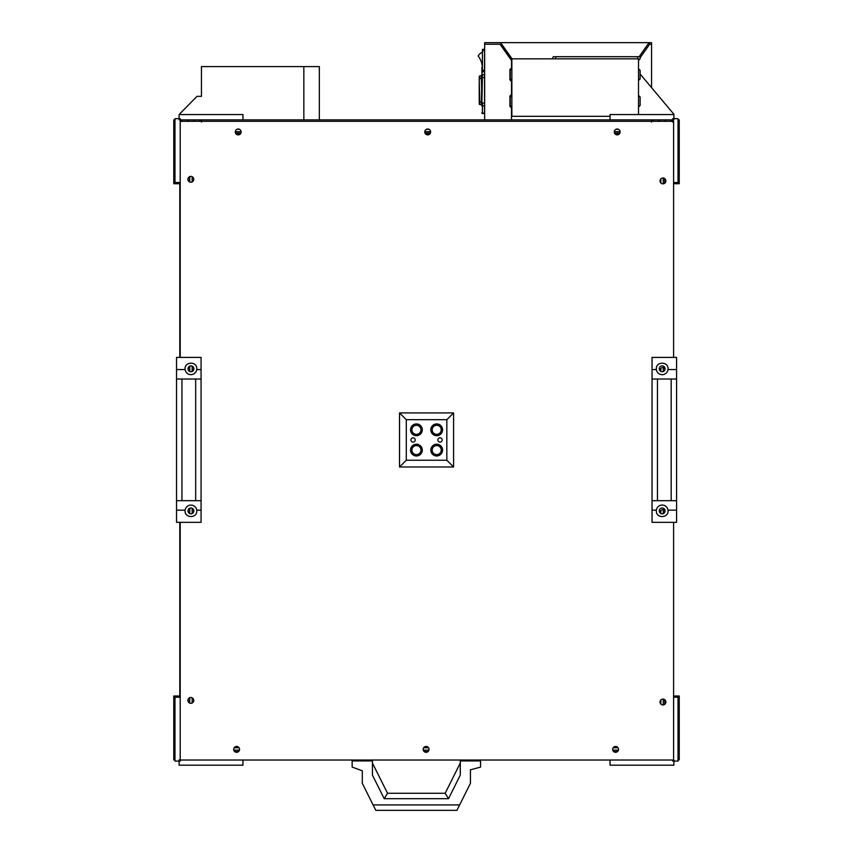<?xml version="1.0" encoding="UTF-8"?>
<svg xmlns="http://www.w3.org/2000/svg" width="853" height="853" viewBox="0 0 853 853"><rect width="100%" height="100%" fill="white"/><g stroke="black" fill="none" stroke-linecap="round" stroke-linejoin="round"><path stroke-width="1.28" d="M179.802 697.2L179.802 522.324M179.802 357.407L179.802 182.521M670.639 119.868L665.553 119.868L664.754 121.307M659.401 121.307L658.559 119.868L659.401 120.7L658.559 119.868L659.401 120.7L658.559 119.868L659.401 120.7L658.559 119.868L653.569 119.868L651.436 122L653.409 119.868M672.473 121.073L671.951 120.39M670.554 119.868L672.686 122M665.553 179.578L665.553 182.275L665.553 179.578M665.553 700.654L665.553 703.362L665.553 700.654M664.722 178.586L664.722 183.267M664.722 368.069L664.722 370.255M664.722 510.19L664.722 512.376M664.722 699.673L664.722 704.354M660.84 178.917L660.84 182.947M660.84 368.4L660.84 371.407M660.84 510.51L660.84 513.517M660.84 699.993L660.84 704.024M663.239 178.01L663.239 183.843L663.261 178.021M663.239 367.494L663.239 371.535L663.261 367.504M663.261 513.634L663.261 509.614L663.239 513.645M663.239 699.097L663.239 704.919L663.261 699.097M193.599 178.32L193.599 180.324M193.599 367.803L193.599 369.807M193.599 509.913L193.599 511.917M193.599 699.396L193.599 701.401M192.16 176.699L192.16 181.934M192.16 366.182L192.16 371.418M192.16 508.303L192.16 513.538M192.16 697.786L192.16 703.021M189.739 182.03L189.739 176.614L189.761 182.041M189.761 366.118L189.761 371.492L189.739 366.129M189.761 508.239L189.761 513.602L189.739 508.249M189.739 703.107L189.739 697.69L189.761 703.117M188.278 177.914L188.278 180.719M188.278 367.568L188.278 370.042M188.278 509.678L188.278 512.152M188.278 699.002L188.278 701.806M188.246 121.307L187.447 119.868L188.278 120.7L187.447 119.868L188.278 120.7L187.447 119.868L188.278 120.7L187.447 119.868L182.446 119.868L180.314 122M200.231 120.017L199.431 119.868L200.231 120.017M199.591 119.868L201.564 122L199.431 119.868L194.441 119.868L193.599 121.307M180.527 121.073L181.049 120.39M234.202 747.718L239.021 747.718M423.696 747.718L428.515 747.718M613.179 747.718L617.998 747.718M233.786 750.118L239.448 750.118M423.269 750.118L428.931 750.118M612.753 750.118L618.414 750.118M233.786 750.139L239.437 750.139M423.28 750.139L428.931 750.139M612.763 750.139L618.414 750.139M234.714 751.6L238.52 751.6M424.197 751.6L428.014 751.6M613.68 751.6L617.497 751.6M651.415 121.979L651.415 119.846M619.321 133.974L615.088 133.974M429.837 133.974L425.594 133.974M240.343 133.974L236.11 133.974M619.875 133.132L614.523 133.132M430.392 133.132L425.039 133.132M240.909 133.132L235.556 133.132M620.12 131.693L614.288 131.693M430.626 131.693L424.805 131.693M241.143 131.693L235.311 131.693M618.436 129.293L615.962 129.293M428.952 129.293L426.479 129.293M239.469 129.293L236.995 129.293M618.372 129.261L616.026 129.261M428.888 129.261L426.543 129.261M239.405 129.261L237.059 129.261M201.596 119.846L201.596 121.979M610.044 119.868L610.044 114.547L610.044 119.868L673.902 119.868L179.098 119.868L179.098 114.547L242.956 114.547L242.956 119.868M235.3 131.948A2.932 2.932 0 0 0 239.693 134.486A2.932 2.932 0 0 0 239.693 129.411A2.932 2.932 0 0 0 235.3 131.948M180.207 522.324L180.207 760.023L673.603 760.023L673.603 522.324M673.603 357.407L673.603 121.307L180.207 121.307L180.207 357.407M424.783 131.948A2.932 2.932 0 0 0 429.176 134.486A2.932 2.932 0 0 0 429.176 129.411A2.932 2.932 0 0 0 424.783 131.948M660.03 180.932A2.932 2.932 0 0 0 664.423 183.459A2.932 2.932 0 0 0 664.423 178.394A2.932 2.932 0 0 0 660.03 180.932M665.073 510.499A2.932 2.932 0 0 0 660.062 512.941M612.657 749.371A2.932 2.932 0 0 0 617.05 751.909A2.932 2.932 0 0 0 617.05 746.844A2.932 2.932 0 0 0 612.657 749.371M233.69 749.371A2.932 2.932 0 0 0 238.083 751.909A2.932 2.932 0 0 0 238.083 746.844A2.932 2.932 0 0 0 233.69 749.371M190.837 513.847A2.932 2.932 0 0 0 193.78 510.968A2.932 2.932 0 0 0 190.944 507.993M187.927 179.322A2.932 2.932 0 0 0 192.309 181.849A2.932 2.932 0 0 0 192.309 176.784A2.932 2.932 0 0 0 187.927 179.322M190.837 371.727A2.932 2.932 0 0 0 193.78 368.859A2.932 2.932 0 0 0 190.944 365.873M187.927 700.398A2.932 2.932 0 0 0 192.309 702.936A2.932 2.932 0 0 0 192.309 697.861A2.932 2.932 0 0 0 187.927 700.398M423.173 749.371A2.932 2.932 0 0 0 427.566 751.909A2.932 2.932 0 0 0 427.566 746.844A2.932 2.932 0 0 0 423.173 749.371M660.03 702.008A2.932 2.932 0 0 0 664.423 704.546A2.932 2.932 0 0 0 664.423 699.471A2.932 2.932 0 0 0 660.03 702.008M665.073 368.389A2.932 2.932 0 0 0 660.062 370.831M614.277 131.948A2.932 2.932 0 0 0 618.66 134.486A2.932 2.932 0 0 0 618.66 129.411A2.932 2.932 0 0 0 614.277 131.948M176.539 500.69L181.945 500.69L181.945 379.031L176.539 379.031L176.539 522.324L201.073 522.324L201.073 510.158L196.734 510.158L196.787 510.915C197.032 518.933 183.843 518.07 185.133 510.158L176.539 510.158M176.539 369.573L185.133 369.573C183.843 361.651 197.032 360.787 196.787 368.805L196.734 369.573L201.073 369.573L201.073 357.407L176.539 357.407L176.539 379.031M195.668 379.031L195.668 500.69L201.073 500.69L201.073 379.031L181.945 379.031M201.073 500.69L201.073 510.158M201.073 369.573L201.073 379.031M196.734 369.573A5.854 5.854 0 0 1 185.133 369.573M185.133 510.158A5.854 5.854 0 0 1 196.734 510.158M193.866 510.915A2.932 2.932 0 0 0 189.473 508.388A2.932 2.932 0 0 0 189.473 513.453A2.932 2.932 0 0 0 193.866 510.915M193.866 368.805A2.932 2.932 0 0 0 189.473 366.268A2.932 2.932 0 0 0 189.473 371.343A2.932 2.932 0 0 0 193.866 368.805M181.945 500.69L195.668 500.69M676.578 500.69L671.172 500.69L671.172 379.031L676.578 379.031L676.578 522.324L652.044 522.324L652.044 510.158L656.373 510.158L656.33 510.915C656.085 518.933 669.274 518.07 667.984 510.158L676.578 510.158M676.578 369.573L667.984 369.573C669.274 361.651 656.085 360.787 656.33 368.805L656.373 369.573L652.044 369.573L652.044 357.407L676.578 357.407L676.578 379.031M657.45 379.031L657.45 500.69L652.044 500.69L652.044 379.031L671.172 379.031M652.044 369.573L652.044 379.031M652.044 500.69L652.044 510.158M656.373 369.573A5.854 5.854 0 0 0 667.984 369.573M667.984 510.158A5.854 5.854 0 0 0 656.373 510.158M659.252 510.915A2.932 2.932 0 0 1 663.645 508.388A2.932 2.932 0 0 1 663.645 513.453A2.932 2.932 0 0 1 659.252 510.915M659.252 368.805A2.932 2.932 0 0 1 663.645 366.268A2.932 2.932 0 0 1 663.645 371.343A2.932 2.932 0 0 1 659.252 368.805M671.172 500.69L657.45 500.69M446.833 419.676L406.284 419.676L406.284 460.236L446.833 460.236L446.833 419.676L453.593 412.927L453.593 466.996L399.524 466.996L399.524 412.927L453.593 412.927M440.041 442.089A2.132 2.132 0 0 0 441.886 438.89A2.132 2.132 0 0 0 438.197 438.89A2.132 2.132 0 0 0 440.041 442.089M416.413 444.221A5.875 5.875 0 0 0 411.327 453.028A5.875 5.875 0 0 0 421.51 453.028A5.875 5.875 0 0 0 416.413 444.221M416.413 423.941A5.875 5.875 0 0 0 411.327 432.759A5.875 5.875 0 0 0 421.51 432.759A5.875 5.875 0 0 0 416.413 423.941M436.693 423.941A5.875 5.875 0 0 0 431.607 432.759A5.875 5.875 0 0 0 441.779 432.759A5.875 5.875 0 0 0 436.693 423.941M436.693 444.221A5.875 5.875 0 0 0 431.607 453.028A5.875 5.875 0 0 0 441.779 453.028A5.875 5.875 0 0 0 436.693 444.221M413.076 442.089A2.132 2.132 0 0 0 414.921 438.89A2.132 2.132 0 0 0 411.231 438.89A2.132 2.132 0 0 0 413.076 442.089M436.693 445.575A4.521 4.521 0 0 1 440.617 452.357A4.521 4.521 0 0 1 432.78 452.357A4.521 4.521 0 0 1 436.693 445.575M416.413 445.575A4.521 4.521 0 0 1 420.337 452.357A4.521 4.521 0 0 1 412.5 452.357A4.521 4.521 0 0 1 416.413 445.575M436.693 425.295A4.521 4.521 0 0 1 440.617 432.076A4.521 4.521 0 0 1 432.78 432.076A4.521 4.521 0 0 1 436.693 425.295M416.413 425.295A4.521 4.521 0 0 1 420.337 432.076A4.521 4.521 0 0 1 412.5 432.076A4.521 4.521 0 0 1 416.413 425.295M406.284 460.236L399.524 466.996M446.833 460.236L453.593 466.996M406.284 419.676L399.524 412.927M373.102 804.944L375.81 810.35L456.92 810.35L459.618 804.944L373.102 804.944L362.29 783.31L362.29 770.781L352.15 767.092L352.15 760.908L372.43 760.908L372.43 775.132L384.202 798.675L387.539 793.269L372.43 763.04M384.202 798.675L448.518 798.675L445.181 793.269L387.539 793.269M448.518 798.675L460.289 775.132L460.289 760.908L480.57 760.908L480.57 767.092L470.429 769.811L470.429 783.31L459.618 804.944M460.289 763.04L445.181 793.269M673.902 114.547L610.044 114.547L673.902 114.547L673.902 119.868L673.902 114.27L640.123 74.008M242.956 760.023L242.956 765.184L242.956 760.023L242.956 765.184L179.098 765.184L179.098 759.863L180.207 759.863M673.902 759.863L673.902 765.184L610.044 765.184L673.902 765.184L673.902 759.863M610.044 760.023L610.044 765.184M180.303 121.307L180.303 118.663L174.982 118.663L174.982 182.521L180.207 182.521M672.697 121.307L672.697 118.663L678.018 118.663L678.018 182.521L673.603 182.521M180.303 760.023L180.303 761.068L174.982 761.068L174.982 697.2L180.207 697.2M672.697 760.023L672.697 761.068L678.018 761.068L678.018 697.2L673.603 697.2M174.982 119.868L173.767 119.868L173.767 141.15L174.982 141.15M174.982 162.443L173.767 162.443L173.767 141.15M173.767 162.443L173.767 183.726L179.098 183.726L179.098 182.521M174.982 759.863L173.767 759.863L173.767 738.57L174.982 738.57M174.982 717.288L173.767 717.288L173.767 738.57M173.767 717.288L173.767 695.995L179.098 695.995L179.098 697.2M678.018 119.868L679.233 119.868L679.233 141.15L678.018 141.15M678.018 162.443L679.233 162.443L679.233 141.15M679.233 162.443L679.233 183.726L673.902 183.726L673.902 182.521M678.018 759.863L679.233 759.863L679.233 738.57L678.018 738.57M678.018 717.288L679.233 717.288L679.233 738.57M679.233 717.288L679.233 695.995L673.902 695.995L673.902 697.2M552.126 58.836L553.352 56.703L555.74 56.703L555.74 58.836M638.524 60.414L640.102 58.836L640.102 56.703L555.74 56.703M557.34 56.703L561.605 56.703M638.524 107.094L640.123 105.495L640.123 96.986L638.524 95.387M638.524 114.547L638.524 58.836L511.864 58.836L511.864 116.307L610.044 116.307M638.524 80.481L640.123 78.892L640.123 70.372L638.524 68.773M511.864 107.094L510.265 105.495L510.265 96.986L511.864 95.387M511.864 80.481L510.265 78.892L510.265 70.372L511.864 68.773M649.645 44.249L651.553 44.249L649.645 44.249L640.102 57.748L649.645 44.249L649.08 42.65L639.142 56.703M649.645 42.65L651.553 42.65L651.553 87.635M484.653 119.846L484.653 42.65L649.08 42.65M512.045 58.836L500.604 42.65M511.864 60.467L500.039 44.249L484.653 44.249L484.653 42.65M484.653 44.249L500.039 44.249L511.512 60.467L511.512 69.136M511.512 80.129L511.512 95.739M511.512 106.742L511.512 119.846M511.512 67.867L509.913 69.466L509.913 79.787L511.512 81.387M511.512 94.48L509.913 96.08L509.913 106.401L511.512 108M479.226 77.047L479.226 101.944L479.226 77.815L479.749 104.599L481.369 104.631L481.892 75.373L479.749 75.938L479.749 78.593L481.892 78.572L481.892 67.419L481.892 106.071M479.226 92.934L479.226 87.603M479.226 103.576L479.749 104.599M479.226 76.973L479.226 102.136M479.226 76.471L479.226 78.593M479.226 87.081L479.226 97.274M479.226 98.255L479.226 101.944L481.892 101.965L481.369 76.685M479.226 103.448L479.226 104.066M481.892 104.226L481.892 105.164L481.369 104.631M484.547 49.346L482.414 49.346L484.547 49.346L484.547 71.705L482.414 71.705L484.547 71.705L484.547 77.506L481.892 77.506M484.547 113.225L482.414 113.193L484.547 113.684L484.547 77.506M484.653 60.989A1.354 1.354 0 0 1 484.653 60.073M482.414 71.705L482.414 49.346M482.414 52.225A8.999 8.999 0 0 0 478.117 56.01A19.288 19.288 0 0 1 482.35 68.805A8.999 8.999 0 0 0 482.414 68.826L481.892 75.171M179.098 114.547L197.022 96.336L201.447 96.336L201.447 66.598L303.839 66.598L303.839 119.846M201.447 119.868L201.447 121.286M319.331 119.846L319.331 66.598L303.839 66.598M319.331 88.232L319.331 74.712M637.703 56.703L637.703 58.836M484.653 77.228L484.547 76.237M484.653 103.309L484.547 104.311M484.547 74.659L482.414 74.701L481.892 103.032M484.547 103.032L482.414 103.032L482.414 105.847L481.892 105.367M484.547 105.879L482.414 105.847L482.414 113.193L481.892 112.713M484.547 70.362L482.414 70.362M484.547 50.7L482.414 50.7M481.892 75.373L481.892 78.572M482.414 113.652L481.892 113.118M482.414 66.886L481.892 67.419"/></g></svg>
